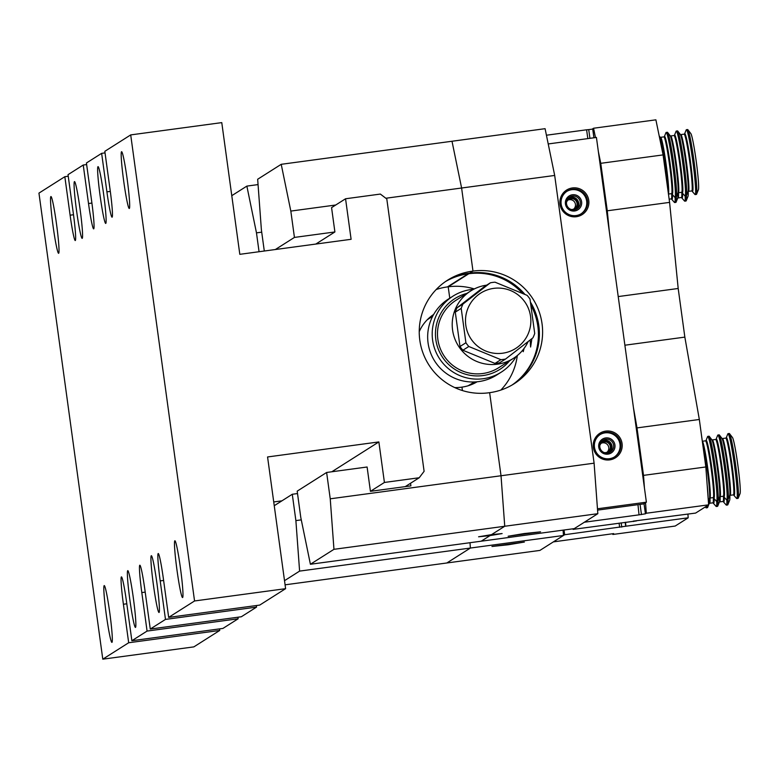 <?xml version="1.0" encoding="UTF-8"?>
<svg xmlns="http://www.w3.org/2000/svg" width="779" height="779" viewBox="0 0 779 779"><rect width="100%" height="100%" fill="white"/><g stroke="black" fill="none" stroke-linecap="round" stroke-linejoin="round"><path stroke-width="1.17" d="M105.038 152.888L101.64 153.346L106.908 191.848A26.603 1.714 82.3 0 0 112.069 217.195A26.603 1.714 82.3 0 0 110.102 189.823L104.824 151.33L130.706 134.903L194.555 600.969L285.611 588.671L259.728 605.088L168.673 617.387L163.395 578.885A26.603 1.714 -97.7 0 0 158.244 553.538A26.603 1.714 -97.7 0 0 160.201 580.91L163.609 580.452M194.555 600.969L168.673 617.387M131.865 640.727L147.075 631.078L238.14 618.789L222.921 628.429L131.865 640.727L126.588 602.225A26.603 1.714 -97.7 0 0 121.436 576.879A26.603 1.714 -97.7 0 0 123.403 604.251L126.802 603.793M150.269 629.052L241.324 616.764L256.534 607.114L165.479 619.412L150.269 629.052L144.991 590.56A26.603 1.714 -97.7 0 0 139.84 565.203A26.603 1.714 -97.7 0 0 141.807 592.576L145.206 592.118M219.736 630.454L128.681 642.753L102.789 659.17L193.854 646.882L219.736 630.454L219.522 628.896M130.706 134.903L221.772 122.615L239.815 254.324L351.105 239.299L345.555 198.772L380.356 194.068L386.803 198.976L424.107 471.314L419.219 477.751L405.236 486.632M68.24 176.239L64.832 176.697L70.11 215.199A26.603 1.714 82.3 0 0 75.261 240.545A26.603 1.714 82.3 0 0 73.294 213.173L68.026 174.671L83.236 165.021L88.514 203.523L91.912 203.066M86.644 164.564L83.236 165.021M88.514 203.523A26.603 1.714 82.3 0 0 93.665 228.87A26.603 1.714 82.3 0 0 91.698 201.498L86.43 162.996L101.64 153.346M335.7 205.013L290.82 211.08L294.433 237.42L334.902 231.957L331.572 207.642L345.555 198.772M102.789 659.17L38.95 193.114L64.832 176.697M281.92 500.839L273.731 501.939M333.957 549.322L310.402 564.259L481.188 541.201L490.02 535.592L489.923 534.871L490.02 535.592L478.588 536.789L491.491 534.657L504.743 526.253L501.024 475.755L504.743 526.253L491.491 534.657L502.114 533.566L490.02 535.592L481.188 541.201L574.269 528.629L597.824 513.682L333.957 549.322L330.238 498.813L326.625 472.473L367.104 467.011L370.434 491.325L384.417 482.454L419.219 477.751M177.008 570.247A28.648 1.85 82.3 0 1 174.895 540.772A28.648 1.85 82.3 0 1 180.446 568.066A28.648 1.85 82.3 0 1 182.559 597.542A28.648 1.85 82.3 0 1 177.008 570.247M123.715 181.186A28.648 1.85 82.3 0 1 121.602 151.71A28.648 1.85 82.3 0 1 127.152 179.014A28.648 1.85 82.3 0 1 129.265 208.49A28.648 1.85 82.3 0 1 123.715 181.186M153.453 585.185A28.648 1.85 82.3 0 1 151.34 555.709A28.648 1.85 82.3 0 1 156.891 583.004A28.648 1.85 82.3 0 1 159.013 612.489A28.648 1.85 82.3 0 1 153.453 585.185M100.16 196.133A28.648 1.85 82.3 0 1 98.047 166.648A28.648 1.85 82.3 0 1 103.597 193.952A28.648 1.85 82.3 0 1 105.71 223.427A28.648 1.85 82.3 0 1 100.16 196.133M76.615 211.07A28.648 1.85 82.3 0 1 74.492 181.595A28.648 1.85 82.3 0 1 80.042 208.889A28.648 1.85 82.3 0 1 82.165 238.374A28.648 1.85 82.3 0 1 76.615 211.07M106.353 615.069A28.648 1.85 82.3 0 1 104.23 585.594A28.648 1.85 82.3 0 1 109.79 612.888A28.648 1.85 82.3 0 1 111.903 642.373A28.648 1.85 82.3 0 1 106.353 615.069M53.06 226.007A28.648 1.85 82.3 0 1 50.937 196.532A28.648 1.85 82.3 0 1 56.487 223.836A28.648 1.85 82.3 0 1 58.61 253.311A28.648 1.85 82.3 0 1 53.06 226.007M129.908 600.132A28.648 1.85 82.3 0 1 127.785 570.647A28.648 1.85 82.3 0 1 133.336 597.951A28.648 1.85 82.3 0 1 135.458 627.426A28.648 1.85 82.3 0 1 129.908 600.132M128.681 642.753L123.403 604.251M147.075 631.078L141.807 592.576M165.479 619.412L160.201 580.91M285.611 588.671L267.567 456.961L378.867 441.927L384.417 482.454M378.867 441.927L331.815 471.772M274.247 505.707L292.281 494.266L297.461 493.565M256.534 607.114L256.32 605.546M238.14 618.789L237.926 617.221M687.915 514.121L688.188 517.801L625.858 526.214L625.576 522.29M612.713 533.751L612.859 534.462L675.179 526.049L688.188 517.801M564.015 530.012L564.668 534.725L625.858 526.214M564.668 534.725L553.382 541.882L613.696 533.605M612.859 534.462L613.735 533.907M625.177 522.349L625.722 526.302M619.646 527.295L619.081 523.167M675.101 197.301A32.737 2.113 82.3 0 1 674.663 202.54L675.88 202.384A32.737 2.113 -97.7 0 0 676.084 202.141A32.737 2.113 -97.7 0 0 676.308 196.999M674.663 202.54A32.737 2.113 82.3 0 1 674.4 202.374L671.313 198.869A28.648 1.85 -97.7 0 0 671.673 193.64M688.217 191.468A28.482 1.84 82.3 0 1 688.032 196.269L686.202 200.778A32.737 2.113 -97.7 0 0 686.426 195.636M685.218 195.938A32.737 2.113 82.3 0 1 684.78 201.177L685.997 201.011A32.737 2.113 -97.7 0 0 686.202 200.778M684.78 201.177A32.737 2.113 82.3 0 1 684.517 201.001L681.43 197.496A28.648 1.85 -97.7 0 0 681.791 192.277M706.621 506.107A32.737 2.113 82.3 0 1 706.183 507.859L707.4 507.694A32.737 2.113 -97.7 0 0 707.605 507.46A32.737 2.113 -97.7 0 0 707.858 505.318M706.183 507.859A32.737 2.113 82.3 0 1 705.92 507.684L705.336 506.925M716.738 501.257A32.737 2.113 82.3 0 1 716.3 506.496L717.517 506.331A32.737 2.113 -97.7 0 0 717.722 506.097A32.737 2.113 -97.7 0 0 717.946 500.955M716.3 506.496A32.737 2.113 82.3 0 1 716.037 506.321L712.951 502.815A28.648 1.85 -97.7 0 0 713.311 497.596M729.855 495.425A28.482 1.84 82.3 0 1 729.67 500.215L727.839 504.724A32.737 2.113 -97.7 0 0 728.063 499.582M726.856 499.884A32.737 2.113 82.3 0 1 726.418 505.133L727.635 504.967A32.737 2.113 -97.7 0 0 727.839 504.724M726.418 505.133A32.737 2.113 82.3 0 1 726.155 504.958L723.068 501.452A28.648 1.85 -97.7 0 0 723.428 496.233M432.072 315.583A39.904 39.797 -122.4 0 1 433.426 314.882M431.488 316.021A39.904 39.797 -122.4 0 1 433.27 315.154M473.252 383.833A39.904 39.797 57.6 0 0 475.92 381.885M472.96 383.959A39.904 39.797 57.6 0 0 475.618 381.905M261.705 232.161L256.476 232.863L246.865 186.103L258.053 184.594M259.056 251.724L256.476 232.863M292.281 494.266L295.884 520.606L301.288 519.875M231.782 195.675L246.865 186.103M284.52 580.676L299.603 571.104L295.884 520.606M285.085 584.825L446.834 562.983L470.389 548.046L299.603 571.104M470 542.71L470.389 548.046L446.834 562.983L539.925 550.412L563.47 535.475L470.389 548.046L470 542.71M468.802 346.489A38.882 38.775 -122.4 0 1 465.91 342.76L461.207 308.377A38.882 38.775 -122.4 0 1 462.979 304.014L490.361 282.806A38.882 38.775 -122.4 0 1 495.025 282.183L527.12 295.358A38.882 38.775 -122.4 0 1 530.002 299.087L534.715 333.47A38.882 38.775 -122.4 0 1 532.933 337.833L505.552 359.041L499.631 362.8A38.882 38.775 57.6 0 1 494.977 363.423L500.897 359.664L468.802 346.489L462.872 350.248L494.977 363.423M505.552 359.041A38.882 38.775 -122.4 0 1 500.897 359.664M461.207 308.377L455.287 312.136L459.99 346.519L465.91 342.76M459.99 346.519A38.882 38.775 57.6 0 0 462.872 350.248M490.361 282.806L484.441 286.565L457.059 307.773L462.979 304.014M457.059 307.773A38.882 38.775 57.6 0 0 455.287 312.136M468.033 385.809A38.882 38.775 57.6 0 0 470.662 384.281L474.304 381.973M432.657 316.313L429.015 318.621A38.882 38.775 57.6 0 0 427.135 319.887M466.845 293.41A41.949 41.842 57.6 0 0 465.861 374.309A41.949 41.842 57.6 0 0 509.593 360.794M486.651 285.163A39.904 39.797 57.6 0 0 470.662 290.986L455.939 300.324A39.904 39.797 57.6 0 0 437.856 339.342A39.904 39.797 57.6 0 0 498.687 367.707L513.41 358.369A39.904 39.797 57.6 0 0 528.172 341.533M453.018 296.127L448.48 299A45.016 44.9 57.6 0 0 428.08 343.023A45.016 44.9 57.6 0 0 496.71 375.03L501.248 372.148A45.016 44.9 -122.4 0 1 432.618 340.15A45.016 44.9 -122.4 0 1 473.632 289.282M516.214 356.422A45.016 44.9 -122.4 0 1 501.248 372.148M470.662 290.986A39.904 39.797 57.6 0 0 452.58 330.004A39.904 39.797 57.6 0 0 513.41 358.369M465.793 325.164A32.737 32.66 57.6 0 0 529.126 331.357A32.737 32.66 57.6 0 0 501.277 288.23A32.737 32.66 57.6 0 0 465.793 325.164M491.977 546.478L524.374 542.057L508.229 544.774L491.977 546.478M563.081 530.139L563.47 535.475M669.589 202.384L663.085 154.904L600.765 163.317L607.269 210.797L669.589 202.384L678.188 288.483L618.214 296.575M637.008 427.895L643.512 475.375L705.832 466.962L699.328 419.482L637.008 427.895L633.385 407.3M633.22 521.141L695.618 513.079L708.627 504.831L646.297 513.244L645.528 502.728M595.477 137.571L593.559 128.243L655.889 119.83L663.085 154.904M699.328 419.482L684.848 337.112L678.188 288.483M705.832 466.962L708.627 504.831M633.298 521.492L636.414 520.732M644.029 503.672L645.421 513.809L646.297 513.244M645.421 513.809L639.043 514.851L637.962 504.665M636.443 520.927L573.081 529.379L584.367 522.222L639.345 514.802M587.814 138.604L586.606 129.791L546.43 135.225M586.616 129.811L588.729 129.596L589.917 138.321M592.722 129.09L588.729 129.596M593.559 128.243L592.683 128.798L593.91 137.776M573.081 529.379L573.003 528.795M600.765 163.317L598.36 151.623M644.437 487.995L643.512 475.375M609.412 232.317L607.269 210.797M600.473 443.066A6.135 6.125 -122.4 0 1 610.171 443.923A6.135 6.125 -122.4 0 1 606.812 453.066M567.161 199.911A6.135 6.125 -122.4 0 1 576.869 200.758A6.135 6.125 -122.4 0 1 573.5 209.911M684.848 337.112L624.885 345.214M570.9 209.434A5.424 5.404 57.6 0 0 577.015 203.348A5.424 5.404 57.6 0 0 566.479 202.462M573.734 209.074A5.424 5.404 57.6 0 0 568.018 200.047M604.212 452.599A5.424 5.404 57.6 0 0 610.327 446.503A5.424 5.404 57.6 0 0 599.791 445.617M607.045 452.239A5.424 5.404 57.6 0 0 601.32 443.212M708.121 497.956A32.737 2.113 -97.7 0 0 707.118 484.382M716.563 501.277L717.78 501.111A32.737 2.113 -97.7 0 0 717.985 500.878A32.737 2.113 -97.7 0 0 715.356 467.419A32.737 2.113 -97.7 0 0 709.279 436.396A32.737 2.113 -97.7 0 0 709.017 436.221L707.799 436.386A32.737 2.113 82.3 0 1 714.139 467.585A32.737 2.113 82.3 0 1 716.563 501.277A32.737 2.113 82.3 0 1 716.3 501.101L713.213 497.596A28.648 1.85 -97.7 0 0 711.091 468.121A28.648 1.85 -97.7 0 0 705.54 440.826L702.317 441.255A28.648 1.85 82.3 0 1 707.984 469.932A28.648 1.85 82.3 0 1 709.912 498.044L713.213 497.596M713.73 497.762A29.057 1.879 82.3 0 0 711.938 468.87A29.057 1.879 82.3 0 0 706.008 440.534L707.595 436.63A32.737 2.113 82.3 0 1 707.799 436.386M726.68 499.914L727.898 499.748A32.737 2.113 -97.7 0 0 728.102 499.514A32.737 2.113 -97.7 0 0 725.473 466.056A32.737 2.113 -97.7 0 0 719.397 435.033A32.737 2.113 -97.7 0 0 719.134 434.857L717.917 435.023A32.737 2.113 82.3 0 1 724.266 466.222A32.737 2.113 82.3 0 1 726.68 499.914A32.737 2.113 82.3 0 1 726.418 499.738L723.331 496.233A28.648 1.85 -97.7 0 0 721.208 466.757A28.648 1.85 -97.7 0 0 715.658 439.453L712.366 439.901A28.648 1.85 82.3 0 1 718.034 468.043A28.648 1.85 82.3 0 1 720.03 496.681L723.331 496.233M723.857 496.398L723.847 496.389A29.057 1.879 82.3 0 0 722.055 467.497A29.057 1.879 82.3 0 0 716.125 439.161L717.712 435.257A32.737 2.113 82.3 0 1 717.917 435.023M729.514 433.669L732.474 437.525A28.482 1.84 82.3 0 1 737.879 465.365A28.482 1.84 82.3 0 1 740.05 493.633L738.219 498.141A32.737 2.113 -97.7 0 0 735.727 465.657A32.737 2.113 -97.7 0 0 729.514 433.669A32.737 2.113 -97.7 0 0 729.251 433.494L728.034 433.66A32.737 2.113 82.3 0 1 734.383 464.859A32.737 2.113 82.3 0 1 736.798 498.541A32.737 2.113 82.3 0 1 736.535 498.375L733.448 494.869A28.648 1.85 -97.7 0 0 731.325 465.394A28.648 1.85 -97.7 0 0 725.775 438.09L722.484 438.538A28.648 1.85 82.3 0 1 728.151 466.679A28.648 1.85 82.3 0 1 730.147 495.317L733.448 494.869M736.798 498.541L738.015 498.385A32.737 2.113 -97.7 0 0 738.219 498.141M733.964 495.025A29.057 1.879 82.3 0 0 732.172 466.134A29.057 1.879 82.3 0 0 726.242 437.798L727.829 433.893A32.737 2.113 82.3 0 1 728.034 433.66M674.926 197.33L676.143 197.165A32.737 2.113 -97.7 0 0 676.347 196.931A32.737 2.113 -97.7 0 0 673.718 163.473A32.737 2.113 -97.7 0 0 667.642 132.449A32.737 2.113 -97.7 0 0 667.379 132.274L666.162 132.44A32.737 2.113 82.3 0 1 672.511 163.639A32.737 2.113 82.3 0 1 674.926 197.33A32.737 2.113 82.3 0 1 674.663 197.155L671.576 193.65A28.648 1.85 -97.7 0 0 669.453 164.174A28.648 1.85 -97.7 0 0 663.903 136.87L660.611 137.318A28.648 1.85 82.3 0 1 666.094 164.096A28.648 1.85 82.3 0 1 668.44 193.942M672.102 193.805A29.057 1.879 82.3 0 0 670.3 164.914A29.057 1.879 82.3 0 0 664.37 136.578L665.957 132.673A32.737 2.113 82.3 0 1 666.162 132.44M685.043 195.957L686.26 195.792A32.737 2.113 -97.7 0 0 686.465 195.558A32.737 2.113 -97.7 0 0 683.835 162.11A32.737 2.113 -97.7 0 0 677.759 131.076A32.737 2.113 -97.7 0 0 677.496 130.911L676.279 131.076A32.737 2.113 82.3 0 1 682.628 162.275A32.737 2.113 82.3 0 1 685.043 195.957A32.737 2.113 82.3 0 1 684.78 195.792L681.693 192.286A28.648 1.85 -97.7 0 0 679.58 162.801A28.648 1.85 -97.7 0 0 674.02 135.507L670.729 135.955A28.648 1.85 82.3 0 1 676.396 164.096A28.648 1.85 82.3 0 1 678.392 192.725L681.693 192.286M682.219 192.442A29.057 1.879 82.3 0 0 680.418 163.551A29.057 1.879 82.3 0 0 674.487 135.215L676.075 131.31A32.737 2.113 82.3 0 1 676.279 131.076M687.876 129.713L690.837 133.579A28.482 1.84 82.3 0 1 696.241 161.409A28.482 1.84 82.3 0 1 698.412 189.687L696.582 194.195A32.737 2.113 -97.7 0 0 694.089 161.701A32.737 2.113 -97.7 0 0 687.876 129.713A32.737 2.113 -97.7 0 0 687.614 129.538L686.396 129.703A32.737 2.113 82.3 0 1 692.745 160.902A32.737 2.113 82.3 0 1 695.16 194.594A32.737 2.113 82.3 0 1 694.897 194.419L691.81 190.913A28.648 1.85 -97.7 0 0 689.697 161.438A28.648 1.85 -97.7 0 0 684.147 134.144L680.846 134.582A28.648 1.85 82.3 0 1 686.513 162.723A28.648 1.85 82.3 0 1 688.509 191.361L691.81 190.913M695.16 194.594L696.377 194.429A32.737 2.113 -97.7 0 0 696.582 194.195M692.336 191.079A29.057 1.879 82.3 0 0 690.535 162.178A29.057 1.879 82.3 0 0 684.605 133.852L686.192 129.937A32.737 2.113 82.3 0 1 686.396 129.703M597.561 510.118L643.688 503.896L646.385 502.182L597.464 508.784M548.221 143.949L596.422 137.445L646.385 502.182M609.675 459.883A14.528 14.489 57.6 0 0 619.159 436.62A14.528 14.489 57.6 0 0 594.28 439.979A14.528 14.489 57.6 0 0 609.675 459.883M576.363 216.718A14.528 14.489 57.6 0 0 585.847 193.455A14.528 14.489 57.6 0 0 560.968 196.814A14.528 14.489 57.6 0 0 576.363 216.718M568.894 197.662A6.953 6.943 -122.4 0 1 576.275 209.288M572.468 196.065A6.953 6.943 57.6 0 0 567.55 206.669A6.953 6.943 57.6 0 0 579.927 200.573A6.953 6.943 57.6 0 0 572.468 196.065M572.429 194.769A8.189 8.16 -122.4 0 1 581.095 205.977A8.189 8.16 -122.4 0 1 567.083 207.876A8.189 8.16 -122.4 0 1 572.429 194.769M581.046 213.845A13.301 13.262 57.6 0 0 571.728 189.706A13.301 13.262 57.6 0 0 566.81 191.4M572.516 189.209A13.301 13.262 57.6 0 0 561.854 206.922A13.301 13.262 57.6 0 0 581.446 213.612A13.301 13.262 57.6 0 0 572.516 189.209M602.206 440.817A6.953 6.943 -122.4 0 1 609.587 452.453M605.77 439.229A6.953 6.943 57.6 0 0 600.852 449.834A6.953 6.943 57.6 0 0 613.239 443.738A6.953 6.943 57.6 0 0 605.77 439.229M605.731 437.934A8.189 8.16 -122.4 0 1 614.407 449.142A8.189 8.16 -122.4 0 1 600.385 451.031A8.189 8.16 -122.4 0 1 605.731 437.934M614.358 457.01A13.301 13.262 57.6 0 0 605.04 432.861A13.301 13.262 57.6 0 0 600.112 434.565M605.828 432.364A13.301 13.262 57.6 0 0 595.166 450.087A13.301 13.262 57.6 0 0 614.758 456.767A13.301 13.262 57.6 0 0 605.828 432.364M330.238 498.813L501.024 475.755L489.64 392.674L501.024 475.755L594.104 463.184L554.687 175.45L461.606 188.012L472.989 271.092A61.385 61.229 -122.4 0 1 514.198 383.726A61.385 61.229 -122.4 0 1 489.64 392.674L488.832 392.782A61.385 61.229 -122.4 0 1 447.623 280.158A61.385 61.229 -122.4 0 1 472.181 271.209L469.795 273.117A61.385 61.229 -122.4 0 1 524.919 294.423M524.082 348.427L523.235 351.689L522.962 349.878M531.911 338.631L530.596 347.025L530.197 339.956M436.191 289.525A61.385 61.229 -122.4 0 1 447.399 286.925L468.822 273.741L448.207 286.818L449.765 298.191L448.207 286.818A61.385 61.229 -122.4 0 1 474.304 288.941M517.314 355.555A61.385 61.229 -122.4 0 1 500.848 390.075M445.569 281.521A61.385 61.229 -122.4 0 1 468.004 273.848L468.822 273.741A61.385 61.229 -122.4 0 1 522.495 293.391M530.947 305.29A61.385 61.229 -122.4 0 1 512.085 385.001M540.548 531.833L508.142 536.225L524.286 533.537L540.548 531.833M472.181 271.209L469.795 273.117L472.989 271.092L461.606 188.012L452.005 141.252L545.086 128.681L554.687 175.45M477.137 381.778A39.904 39.797 -122.4 0 1 461.947 387.114L461.139 387.231A39.904 39.797 -122.4 0 1 454.702 387.572M476.952 381.798A39.904 39.797 -122.4 0 1 476.29 382.275M462.424 390.561L461.947 387.114L462.424 390.561M530.47 302.145A61.385 61.229 -122.4 0 1 512.582 384.709M594.104 463.184L597.824 513.682M326.625 472.473L297.188 491.15L300.791 517.49L310.402 564.259M264.295 251.013L261.384 229.756L257.664 179.258L281.219 164.311L452.005 141.252L461.606 188.012L385.848 198.246M370.434 491.325L410.903 485.862L410.543 483.262M419.229 331.659A39.904 39.797 -122.4 0 1 433.66 314.473M432.783 315.067A39.904 39.797 -122.4 0 1 433.562 314.638M446.046 281.2A61.385 61.229 -122.4 0 1 468.987 273.225M334.902 231.957L315.816 244.061M294.433 237.42L275.347 249.523M290.82 211.08L281.219 164.311M70.11 215.199L73.508 214.731M106.908 191.848L110.316 191.391M621.759 527.101L621.184 522.884M678.499 192.715A28.648 1.85 82.3 0 1 678.139 197.944L681.43 197.496M682.57 192.9A29.057 1.879 82.3 0 1 681.956 197.662M672.452 194.263A29.057 1.879 82.3 0 1 671.839 199.025M676.084 202.141L677.672 198.236A29.057 1.879 -97.7 0 0 677.857 193.211M710.01 498.034A28.648 1.85 82.3 0 1 709.65 503.263L712.951 502.815M720.127 496.661A28.648 1.85 82.3 0 1 719.767 501.9L723.068 501.452M724.207 496.846A29.057 1.879 82.3 0 1 723.594 501.608M714.09 498.219A29.057 1.879 82.3 0 1 713.476 502.971M717.722 506.097L719.309 502.192A29.057 1.879 -97.7 0 0 719.494 497.158M707.605 507.46L709.192 503.555A29.057 1.879 -97.7 0 0 709.377 498.521M640.065 504.383L641.468 514.598M730.147 495.317L729.689 495.61A29.057 1.879 -97.7 0 0 727.352 465.91A29.057 1.879 -97.7 0 0 721.958 438.382L719.397 435.033M720.03 496.681L719.572 496.973A29.057 1.879 -97.7 0 0 717.235 467.283A29.057 1.879 -97.7 0 0 711.84 439.746L709.279 436.396M709.912 498.044L709.455 498.336A29.057 1.879 -97.7 0 0 707.118 468.646A29.057 1.879 -97.7 0 0 702.619 443.465M688.509 191.361L688.052 191.653A29.057 1.879 -97.7 0 0 685.724 161.964A29.057 1.879 -97.7 0 0 680.32 134.426L677.759 131.076M676.347 196.931L677.934 193.017A29.057 1.879 -97.7 0 0 675.607 163.327A29.057 1.879 -97.7 0 0 670.203 135.789L667.642 132.449M668.051 191.108A29.057 1.879 -97.7 0 0 665.49 164.7A29.057 1.879 -97.7 0 0 660.086 137.162L659.209 136.013M468.004 273.848L447.399 286.925M669.151 199.161L671.313 198.869M729.689 495.6L728.102 499.514M719.572 496.973L717.985 500.878M709.455 498.336L708.345 501.063M711.84 439.746L712.366 439.901M721.958 438.373L722.484 438.538M668.45 194.068L671.576 193.65M688.052 191.653L686.465 195.558M660.086 137.153L660.611 137.318M670.203 135.789L670.729 135.955M680.32 134.426L680.846 134.582"/></g></svg>
